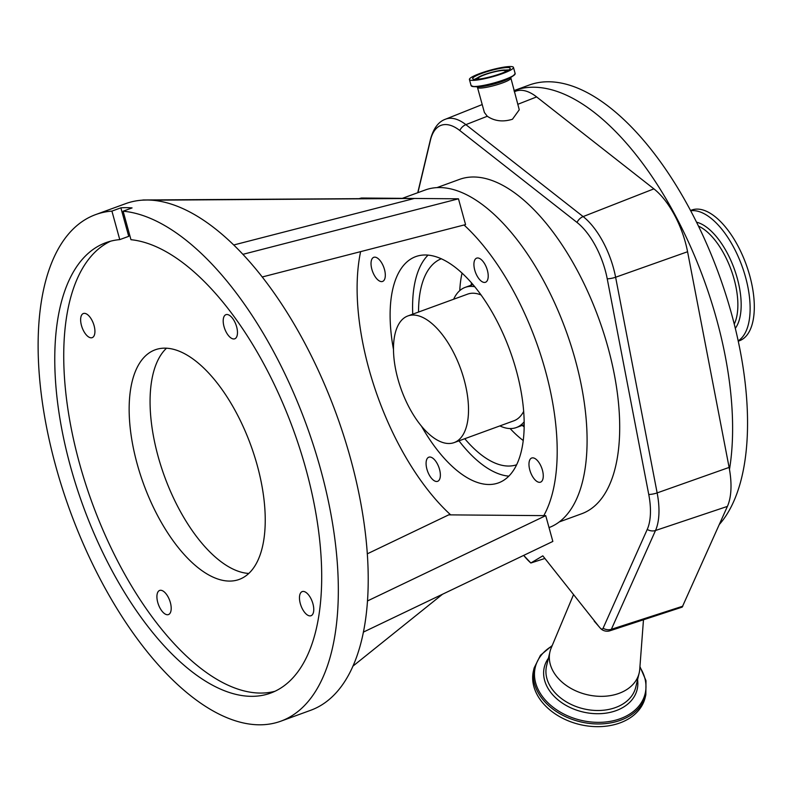 <?xml version="1.0" encoding="UTF-8"?>
<svg xmlns="http://www.w3.org/2000/svg" width="794" height="794" viewBox="0 0 794 794"><rect width="100%" height="100%" fill="white"/><g stroke="black" fill="none" stroke-linecap="round" stroke-linejoin="round"><path stroke-width="1.19" d="M111.914 211.105L119.765 239.609A239.798 111.835 -110.1 0 0 106.009 242.636A239.798 111.835 -110.1 0 0 70.606 466.941A239.798 111.835 -110.1 0 0 270.456 693.152A239.798 111.835 -110.1 0 0 305.859 468.847A239.798 111.835 -110.1 0 0 130.96 239.699L123.11 211.194A269.682 125.78 69.9 0 1 320.518 468.966A269.682 125.78 69.9 0 1 280.709 721.23A269.682 125.78 69.9 0 1 55.937 466.822A269.682 125.78 69.9 0 1 95.756 214.559A269.682 125.78 69.9 0 1 111.914 211.105L120.877 207.83A269.682 125.78 -110.1 0 1 132.072 207.919L123.11 211.194M110.565 241.207A239.798 111.835 -110.1 0 0 79.569 463.666A239.798 111.835 -110.1 0 0 274.863 691.306M119.765 239.609L128.727 236.344L120.877 207.83M236.632 326.791A12.843 5.995 -110.1 0 0 225.933 314.672A12.843 5.995 -110.1 0 0 224.037 326.681A12.843 5.995 -110.1 0 0 234.736 338.8A12.843 5.995 -110.1 0 0 236.632 326.791M94.079 325.629A12.843 5.995 -110.1 0 0 83.37 313.521A12.843 5.995 -110.1 0 0 81.474 325.53A12.843 5.995 -110.1 0 0 92.183 337.649A12.843 5.995 -110.1 0 0 94.079 325.629M170.353 602.557A12.843 5.995 -110.1 0 0 159.654 590.438A12.843 5.995 -110.1 0 0 157.758 602.457A12.843 5.995 -110.1 0 0 168.457 614.576A12.843 5.995 -110.1 0 0 170.353 602.557M312.915 603.708A12.843 5.995 -110.1 0 0 302.206 591.599A12.843 5.995 -110.1 0 0 300.311 603.609A12.843 5.995 -110.1 0 0 311.02 615.727A12.843 5.995 -110.1 0 0 312.915 603.708M137.223 464.133A122.256 57.019 -110.1 0 0 239.113 579.461A122.256 57.019 -110.1 0 0 257.167 465.105A122.256 57.019 -110.1 0 0 155.277 349.777A122.256 57.019 -110.1 0 0 137.223 464.133M248.77 573.437A122.256 57.019 69.9 0 1 158.135 456.5A122.256 57.019 69.9 0 1 166.542 348.169M262.328 276.957L465.562 224.603L458.466 198.808L414.369 198.45L151.773 200.187A269.682 125.78 69.9 0 1 350.402 458.059A269.682 125.78 69.9 0 1 310.583 710.322L280.709 721.23M95.756 214.559L125.641 203.651A269.682 125.78 69.9 0 1 142.96 200.118A269.682 125.78 69.9 0 1 147.327 200.009L142.96 200.118M464.043 225A179.791 83.846 69.9 0 1 545.339 370.441A179.791 83.846 69.9 0 1 543.771 515.634L450.684 514.879A179.791 83.846 69.9 0 1 368.952 369.021A179.791 83.846 69.9 0 1 360.615 251.638M487.367 270.258A12.843 5.995 69.9 0 1 485.471 282.277A12.843 5.995 69.9 0 1 474.762 270.159A12.843 5.995 69.9 0 1 476.658 258.139A12.843 5.995 69.9 0 1 487.367 270.258M384.465 269.424A12.843 5.995 69.9 0 1 382.569 281.443A12.843 5.995 69.9 0 1 371.87 269.325A12.843 5.995 69.9 0 1 373.766 257.316A12.843 5.995 69.9 0 1 384.465 269.424M542.421 470.137A12.843 5.995 69.9 0 1 540.525 482.157A12.843 5.995 69.9 0 1 529.816 470.038A12.843 5.995 69.9 0 1 531.712 458.019A12.843 5.995 69.9 0 1 542.421 470.137M439.519 469.304A12.843 5.995 69.9 0 1 437.623 481.323A12.843 5.995 69.9 0 1 426.924 469.204A12.843 5.995 69.9 0 1 428.82 457.195A12.843 5.995 69.9 0 1 439.519 469.304M393.496 349.509A120.46 56.176 69.9 0 1 415.838 256.581A120.46 56.176 69.9 0 1 516.229 370.212A120.46 56.176 69.9 0 1 498.453 482.891A120.46 56.176 69.9 0 1 421.495 426.209M402.32 198.351L425.376 189.935A179.791 83.846 69.9 0 1 575.213 359.543A179.791 83.846 69.9 0 1 549.021 527.583M508.785 476.142A120.37 56.136 69.9 0 1 458.982 440.829M412.751 314.166A120.37 56.136 69.9 0 1 428.095 255.073M516.586 464.778A109.671 51.153 69.9 0 1 464.778 438.715M418.537 312.052A109.671 51.153 69.9 0 1 441.375 258.745M462.078 273.047A109.671 51.153 -110.1 0 0 459.766 290.614M510.125 428.552A109.671 51.153 -110.1 0 0 523.206 440.501M499.873 425.912A74.616 34.797 -110.1 0 0 516.338 427.549A74.616 34.797 -110.1 0 0 524.139 421.822M474.832 286.733A74.616 34.797 -110.1 0 0 465.175 287.378A74.616 34.797 -110.1 0 0 453.642 299.239M454.118 442.605A67.421 31.442 -110.1 0 0 466.902 424.889A67.421 31.442 -110.1 0 0 452.193 349.896A67.421 31.442 -110.1 0 0 407.878 315.943A67.421 31.442 -110.1 0 0 395.104 333.659A67.421 31.442 -110.1 0 0 409.803 408.652A67.421 31.442 -110.1 0 0 454.118 442.605L513.877 420.8A67.421 31.442 -110.1 0 0 523.643 411.421M481.154 295.011A67.421 31.442 -110.1 0 0 467.636 294.127L407.878 315.943M437.097 187.573L459.607 179.355A177.995 83.013 69.9 0 1 607.946 347.266A177.995 83.013 69.9 0 1 581.665 513.758L559.165 521.966M544.883 558.46L530.839 563.006L542.818 555.84L598.745 626.327M417.922 192.654L430.447 140.161A56.225 26.222 69.9 0 1 459.766 130.494L577.02 222.439A56.225 26.222 69.9 0 1 607.231 278.813L648.758 494.493A56.225 26.222 69.9 0 1 649.115 523.782A56.225 26.222 69.9 0 1 647.229 529.449L603.093 628.243A4.734 2.213 69.9 0 1 600.125 627.935A411.232 191.791 -110.1 0 0 594.23 621.176M530.839 563.006A56.225 26.222 69.9 0 1 523.693 555.393L530.839 563.006M609.99 630.744L682.205 607.112L727.403 506.403A62.706 29.239 -110.1 0 0 729.478 469.443A62.706 29.239 -110.1 0 0 729.11 467.418L687.574 251.738A62.706 29.239 -110.1 0 0 653.889 188.863L536.635 96.918A62.706 29.239 -110.1 0 0 515.455 91.29L514.294 91.747M600.125 627.935A8.992 4.972 139.4 0 0 600.244 628.094A8.992 4.972 139.4 0 0 600.502 628.352A7.067 5.111 13.5 0 0 601.296 629.136A7.067 5.111 13.5 0 0 609.087 631.012A7.067 5.111 13.5 0 0 609.693 630.843L618.506 627.994M573.466 594.785L551.205 647.954A45.844 33.179 13.5 0 0 549.994 651.646A45.844 33.179 13.5 0 0 556.475 676.26A45.844 33.179 13.5 0 0 603.509 696.308A45.844 33.179 13.5 0 0 639.15 673.074A45.844 33.179 13.5 0 0 639.746 669.243L643.468 619.876M513.986 90.605A242.716 113.195 69.9 0 1 514.353 90.476L529.29 85.018A242.716 113.195 69.9 0 1 670.434 176.387A242.716 113.195 69.9 0 1 747.521 418.875A242.716 113.195 69.9 0 1 719.324 524.487M514.353 90.476A242.716 113.195 69.9 0 1 655.497 181.836A242.716 113.195 69.9 0 1 732.584 424.324A242.716 113.195 69.9 0 1 729.478 469.443M510.592 78.308A17.17 2.61 -15.4 0 1 502.463 82.943A17.17 2.61 -15.4 0 1 477.492 87.429L484.39 112.48L487.288 116.261C494.612 121.184 503.009 122.177 512.467 119.239L519.266 109.78L510.691 77.385M502.652 73.544A22.837 3.474 -15.4 0 0 513.46 67.391A22.837 3.474 -15.4 0 0 480.251 73.366A22.837 3.474 -15.4 0 0 469.433 79.519A22.837 3.474 -15.4 0 0 502.652 73.544M552.207 645.542L540.466 655.278L534.144 667.943L533.499 670.652A57.446 41.576 13.5 0 0 541.617 701.499A57.446 41.576 13.5 0 0 600.552 726.609A57.446 41.576 13.5 0 0 645.204 697.499L645.85 694.79L645.979 680.637L639.944 666.632M501.014 73.534A19.503 2.968 -15.4 0 0 510.254 68.274A19.503 2.968 -15.4 0 0 481.879 73.376A19.503 2.968 -15.4 0 0 472.638 78.636A19.503 2.968 -15.4 0 0 501.014 73.534M506.473 71.271A15.493 2.352 -15.4 0 0 506.582 70.408A15.493 2.352 -15.4 0 0 484.201 74.676A15.493 2.352 -15.4 0 0 476.886 78.586A15.493 2.352 -15.4 0 0 477.422 79.271M690.691 210.777A69.574 32.455 69.9 0 1 729.736 240.443A69.574 32.455 69.9 0 1 750.122 307.258A69.574 32.455 69.9 0 1 738.172 340.854M690.532 210.47L691.743 210.033A69.574 32.455 69.9 0 1 732.207 236.225A69.574 32.455 69.9 0 1 754.3 305.74A69.574 32.455 69.9 0 1 739.452 340.745L738.251 341.192M504.379 72.214A14.113 2.144 -15.4 0 0 505.411 70.994A14.113 2.144 -15.4 0 0 484.876 74.686A14.113 2.144 -15.4 0 0 478.196 78.487A14.113 2.144 -15.4 0 0 479.715 79.013M450.684 514.879L448.719 514.859L367.255 553.845M363.315 632.143L552.842 541.439L545.736 515.643L367.404 600.989M545.736 515.643L543.771 515.634M233.833 244.959L414.369 198.45L361.449 198.024L358.967 198.659M458.466 198.808L242.994 254.308M352.814 666.235L442.516 594.24M405.545 198.381L142.92 199.979M151.733 200.048L147.327 200.009A269.682 125.78 69.9 0 1 151.773 200.187M471.586 282.892A92.59 43.184 -110.1 0 0 471.338 283.905A92.59 43.184 -110.1 0 0 471.031 285.235M522.204 425.415A92.59 43.184 -110.1 0 0 524.139 426.844M417.743 192.724L430.576 138.95C433.564 128.261 438.516 121.68 445.454 119.219A60.473 28.207 69.9 0 1 465.88 124.648L583.133 216.583A60.473 28.207 69.9 0 1 615.618 277.235L657.144 492.905A60.473 28.207 69.9 0 1 657.531 524.417A60.473 28.207 69.9 0 1 655.507 530.501A8.992 7.166 -155.9 0 1 647.229 529.449M729.11 467.418L657.144 492.905A8.992 2.6 169.1 0 1 648.758 494.493M549.994 651.646L546.59 665.799A45.844 33.179 13.5 0 0 553.071 690.413A45.844 33.179 13.5 0 0 600.105 710.461A45.844 33.179 13.5 0 0 635.746 687.227L639.15 673.074M609.693 630.843L611.36 629.305L682.83 606.179M603.093 628.243A8.992 7.166 24.1 0 0 611.36 629.305L655.507 530.501L727.403 506.403M687.574 251.738L615.618 277.235A8.992 2.6 169.1 0 1 607.231 278.813M653.889 188.863L583.133 216.583A8.992 6.362 128.1 0 0 577.02 222.439M487.288 116.261L465.88 124.648A8.992 6.362 128.1 0 0 459.766 130.494M430.576 138.95A8.992 6.501 13.4 0 0 430.447 140.161M517.757 104.322L536.635 96.918M471.438 86.04A22.718 3.454 -15.4 0 0 473.72 86.625L477.879 86.814A18.351 2.789 -15.4 0 0 502.602 81.335A18.351 2.789 -15.4 0 0 509.946 77.981L513.42 75.688A22.718 3.454 -15.4 0 0 515.078 74.021M515.147 73.524A22.837 3.474 -15.4 0 1 504.339 79.678A22.837 3.474 -15.4 0 1 471.12 85.653L473.72 86.625A22.718 3.454 -15.4 0 0 504.329 79.837A22.718 3.454 -15.4 0 0 513.42 75.688L515.147 73.524L513.46 67.391M548.406 658.246A47.739 34.549 13.5 0 0 551.066 692.805A47.739 34.549 13.5 0 0 606.447 713.072A47.739 34.549 13.5 0 0 637.562 679.674M551.999 646.048A56.493 40.891 13.5 0 0 543.275 697.598A56.493 40.891 13.5 0 0 617.95 719.483A56.493 40.891 13.5 0 0 639.904 667.178M534.144 667.943A57.446 41.576 13.5 0 0 542.272 698.789A57.446 41.576 13.5 0 0 601.197 723.91A57.446 41.576 13.5 0 0 645.85 694.79M698.482 226.111A57.267 26.708 69.9 0 1 737.864 303.864A57.267 26.708 69.9 0 1 734.251 324.111M477.601 77.792A19.503 2.968 -15.4 0 0 474.703 79.36M508.855 69.951A19.503 2.968 -15.4 0 0 505.57 70.09M696.556 222.191A59.153 27.592 69.9 0 1 741.169 303.864A59.153 27.592 69.9 0 1 735.304 328.349M524.159 424.701L516.338 427.549M472.996 284.52L465.175 287.378M596.592 623.866L600.244 628.094A8.992 8.992 0 0 0 601.296 629.136M609.087 631.012A8.992 8.992 0 0 0 609.842 630.803M445.454 119.219L482.206 104.55M477.492 87.429L476.926 86.685M471.12 85.653L469.433 79.519M506.582 70.408L507.207 70.904M476.886 78.586L476.608 79.331"/></g></svg>
